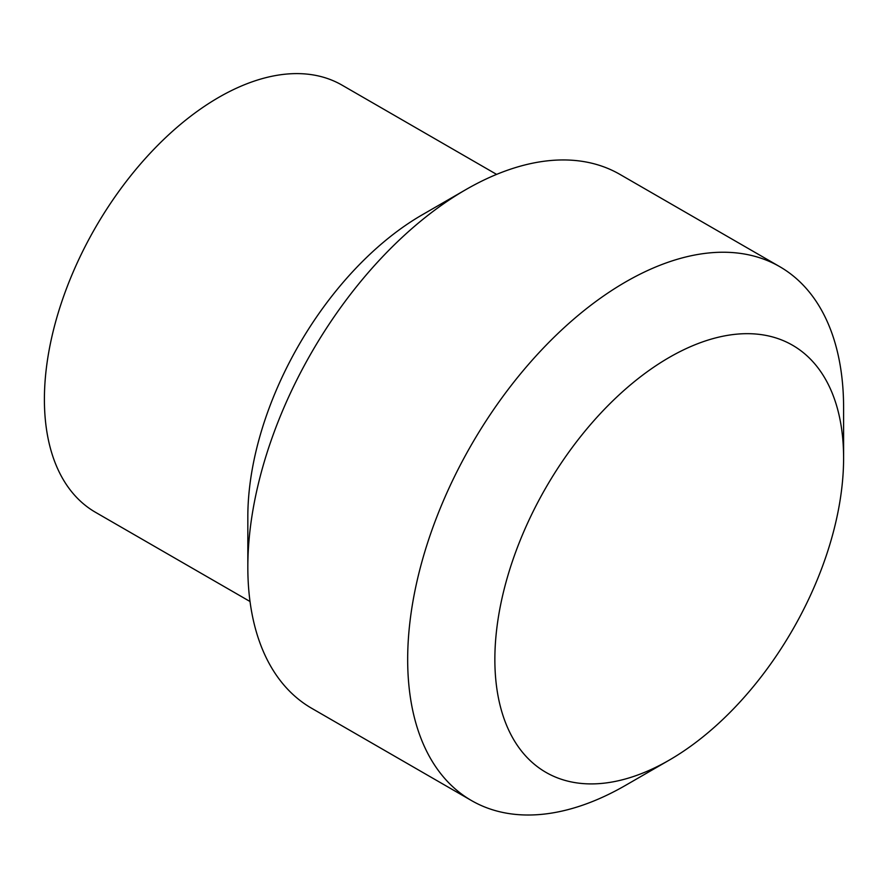 <?xml version="1.0" encoding="UTF-8"?>
<svg xmlns="http://www.w3.org/2000/svg" width="888" height="888" viewBox="0 0 888 888"><rect width="100%" height="100%" fill="white"/><g stroke="black" fill="none" stroke-linecap="round" stroke-linejoin="round"><path stroke-width="1.33" d="M407.67 659.462A308.247 177.966 120 0 0 471.517 800.576A308.247 177.966 120 0 0 625.64 785.303L669.23 760.139A246.598 142.369 120 0 0 843.6 458.119L843.6 407.781A308.247 177.966 120 0 0 779.764 266.678A308.247 177.966 120 0 0 542.224 349.262A308.247 177.966 120 0 0 407.67 659.462M843.6 458.119A246.598 142.369 120 0 0 669.23 357.442A246.598 142.369 120 0 0 494.86 659.462A246.598 142.369 120 0 0 669.23 760.139M779.764 266.678L619.924 174.392A308.247 177.966 120 0 0 465.789 189.655L422.2 214.829A246.598 142.369 120 0 0 247.83 516.849L247.83 567.177A308.247 177.966 120 0 0 311.677 708.291L471.517 800.576M496.614 174.392L342.069 85.159A246.598 142.369 120 0 0 152.037 151.226A246.598 142.369 120 0 0 44.4 399.389A246.598 142.369 120 0 0 95.471 512.287L250.028 601.509M465.789 189.655A308.247 177.966 120 0 0 247.83 567.177"/></g></svg>
